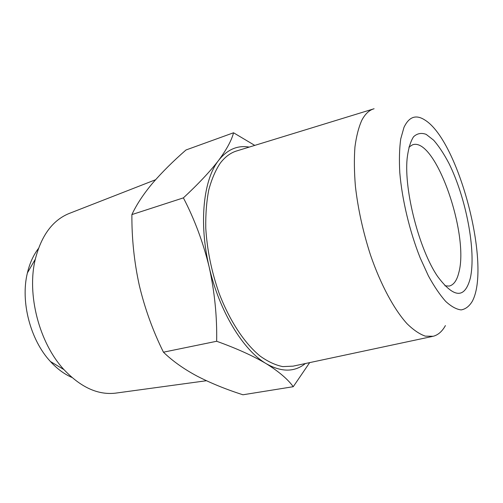 <?xml version="1.0" encoding="UTF-8"?>
<svg xmlns="http://www.w3.org/2000/svg" width="503" height="503" viewBox="0 0 503 503"><rect width="100%" height="100%" fill="white"/><g stroke="black" fill="none" stroke-linecap="round" stroke-linejoin="round"><path stroke-width="0.75" d="M71.923 377.451C64.271 374.125 57.09 368.8 50.388 361.481C30.325 340.015 20.315 301.442 27.395 272.928C29.696 263.27 33.38 255.128 38.442 248.495M444.91 285.836L449.229 286.069C453.687 284.962 456.862 280.542 458.767 272.796C469.626 234.775 435.359 136.602 412.561 144.807L408.901 147.115M69.854 213.209L68.729 213.649C52.488 220.446 41.353 235.624 35.311 259.183C26.615 294.425 39.247 343.084 63.988 369.642C80.719 387.285 97.84 395.125 115.332 393.17L116.526 393.006M470.368 277.964C476.335 251.016 465.992 197.465 448.827 163.142C443.885 153.78 438.823 146.134 433.655 140.199L426.16 134.364C421.382 132.597 417.182 133.396 413.56 136.759C410.404 141.651 408.254 148.982 407.109 158.747C403.966 190.694 419.401 250.161 437.692 276.543C454.02 298.43 464.91 298.901 470.368 277.964M403.972 127.397L400.74 138.872C399.407 148.486 399.093 159.747 399.791 172.674C402.048 199.546 409.618 231.298 420.137 257.794L428.411 275.908C434.215 286.496 439.987 295.003 445.727 301.442C451.31 306.553 456.447 309.376 461.144 309.905C465.489 309.156 469.148 306.39 472.122 301.593C491.588 266.829 458.925 141.016 425.01 120.11C416.044 114.238 409.033 116.665 403.972 127.397M445.413 325.592C442.181 331.439 438.1 335.004 433.158 336.287L425.286 336.13C419.54 334.124 413.466 329.993 407.059 323.731C394.119 309.496 380.771 284.836 370.516 255.096C363.065 232.009 358.029 209.091 355.407 186.349C354.219 171.907 354.062 158.778 354.942 146.958C356.382 136.112 358.696 127.165 361.883 120.123C365.241 113.848 369.309 110.063 374.094 108.749M233.543 132.773L185.991 149.982C173.284 161.067 162.173 172.095 152.667 183.086C143.55 193.951 136.621 204.451 131.887 214.592C131.736 238.51 134.207 262.094 139.3 285.364C144.826 308.515 152.874 330.792 163.444 352.188C172.579 361.035 183.834 369.032 197.22 376.187C210.996 383.255 226.243 389.454 242.949 394.78L293.249 386.7C287.817 379.218 278.819 371.547 266.263 363.694C253.135 355.904 236.605 348.428 216.661 341.267C217.114 316.431 214.605 291.646 209.141 266.898C203.13 242.308 194.548 219.302 183.394 197.874C198.32 183.997 210.078 171.485 218.654 160.338C226.702 149.404 231.663 140.218 233.543 132.773L254.757 145.392M432.391 336.45L293.079 366.153L282.768 366.612C275.437 365.128 267.892 361.619 260.12 356.086C244.577 343.392 229.557 320.757 219.012 293.01C211.493 271.425 207.079 249.777 205.765 228.066C205.545 214.221 206.538 201.527 208.758 189.983C211.618 179.32 215.441 170.385 220.226 163.192C225.162 156.735 230.814 152.598 237.171 150.793L373.339 108.981M131.887 214.592L183.394 197.874M163.444 352.188L216.661 341.267M309.685 362.613L293.249 386.7M249.211 147.096C237.479 145.084 227.293 149.492 218.654 160.338C203.476 179.477 198.647 222.728 209.141 266.898C219.182 311.131 243.276 350.396 266.263 363.694C281.491 372.302 294.538 372.245 305.396 363.524M50.388 361.481L63.988 369.642M27.395 272.928L35.311 259.183M115.332 393.17L206.412 380.733M68.729 213.649L155.572 179.741"/></g></svg>
